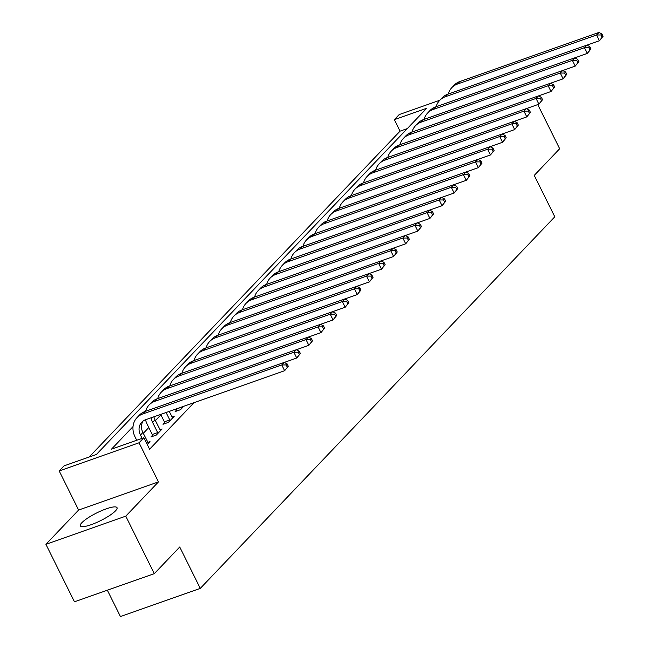 <?xml version="1.0" encoding="UTF-8"?>
<svg xmlns="http://www.w3.org/2000/svg" width="649" height="649" viewBox="0 0 649 649"><rect width="100%" height="100%" fill="white"/><g stroke="black" fill="none" stroke-linecap="round" stroke-linejoin="round"><path stroke-width="0.97" d="M81.847 522.713A20.484 4.316 -26.4 0 0 80.33 525.893A20.484 4.316 -26.4 0 0 95.76 522.883A20.484 4.316 -26.4 0 0 115.514 510.844A20.484 4.316 -26.4 0 0 117.031 507.672A20.484 4.316 -26.4 0 0 101.593 510.674A20.484 4.316 -26.4 0 0 81.847 522.713M407.288 128.599L400.052 131.155L394.341 119.659L399.184 114.581L439.803 100.254M107.353 590.209L120.438 616.55L200.281 588.4L554.798 216.798L534.249 175.4L559.673 148.751L537.753 104.594M200.281 588.4L179.732 547.002L154.308 573.651L74.457 601.801L45.917 544.308L125.768 516.158L158.461 481.891L139.048 442.788L59.197 470.947L64.04 465.868L96.417 454.454L426.709 108.245L394.341 119.659M158.461 481.891L78.61 510.041L45.917 544.308M78.61 510.041L59.197 470.947M400.052 131.155L89.173 457.01M154.308 573.651L125.768 516.158M133.021 426.596L111.523 449.132L143.891 437.718L149.603 449.213L194.019 402.656M160.911 414.841L155.395 420.625M148.799 427.537L143.283 433.313M147.274 444.524L150.008 441.661L147.81 442.431M152.483 435.309L150.909 436.964L156.304 435.065L162.112 428.973L159.922 429.743M164.595 422.613L163.013 424.276L168.407 422.369L174.224 416.277L172.026 417.056M176.698 409.925L175.125 411.58L180.519 409.681L183.764 406.274M143.891 437.718L139.048 442.788M148.426 443.316L142.885 432.51A13.134 11.098 43.7 0 1 143.088 421.031M142.099 438.351L140.468 435.049A13.134 11.098 43.7 0 1 141.758 422.183A13.134 11.098 43.7 0 1 145.546 419.749L284.635 370.709L281.788 364.957L142.691 413.997A19.697 16.655 -136.3 0 0 137.004 417.648A19.697 16.655 -136.3 0 0 135.073 436.955L136.704 440.249M288.286 366.214L284.635 370.709L288.286 366.214L287.142 363.919L286.168 364.933L287.312 367.229M286.168 364.933L281.788 364.957L284.205 362.418L145.116 411.458A19.697 16.655 -136.3 0 0 139.421 415.109L137.004 417.648M300.39 353.527L299.246 351.223L298.28 352.237L299.424 354.541L300.39 353.527L296.747 358.013L284.23 362.434L287.142 363.919M160.53 430.628L154.997 419.822A13.134 11.098 43.7 0 1 153.902 416.804M152.766 436.306L152.264 434.514L157.658 432.607L152.572 422.361A13.134 11.098 43.7 0 1 151.217 417.745M157.658 432.607L157.885 433.402M145.546 419.749A19.697 16.655 -136.3 0 0 147.177 424.259L152.264 434.514M299.424 354.541L296.747 358.013L293.892 352.269L154.803 401.309A19.697 16.655 -136.3 0 0 149.108 404.96A19.697 16.655 -136.3 0 0 145.595 411.288M298.28 352.237L293.892 352.269L296.317 349.73L157.22 398.77A19.697 16.655 -136.3 0 0 151.533 402.421L149.108 404.96M296.317 349.73L299.246 351.223M172.642 417.932L169.219 411.401M164.87 423.619L164.375 421.818L169.77 419.919L166.087 412.504M169.77 419.919L169.989 420.714M160.692 414.411L164.375 421.818M312.502 340.83L311.358 338.535L310.384 339.549L311.528 341.853L312.502 340.83L308.851 345.325L306.003 339.573L166.907 388.613A19.697 16.655 -136.3 0 0 161.22 392.264A19.697 16.655 -136.3 0 0 157.707 398.6M296.333 349.738L308.851 345.325L311.528 341.853M310.384 339.549L306.003 339.573L308.421 337.034L169.332 386.082A19.697 16.655 -136.3 0 0 163.637 389.733L161.22 392.264M324.605 328.143L323.462 325.847L322.496 326.861L323.64 329.157L324.605 328.143L320.963 332.637L308.445 337.05L311.358 338.535M176.982 410.931L176.479 409.13L181.752 406.98M181.874 407.223L182.093 408.026M323.64 329.157L320.963 332.637L318.107 326.885L179.019 375.925A19.697 16.655 -136.3 0 0 173.324 379.576A19.697 16.655 -136.3 0 0 169.811 385.912M322.496 326.861L318.107 326.885L320.525 324.346L181.436 373.386A19.697 16.655 -136.3 0 0 175.749 377.037L173.324 379.576M320.525 324.346L323.462 325.847M336.717 315.455L335.574 313.151L334.6 314.165L335.744 316.469L336.717 315.455L333.067 319.941L330.211 314.189L191.122 363.237A19.697 16.655 -136.3 0 0 185.436 366.888A19.697 16.655 -136.3 0 0 181.923 373.216M320.549 324.354L333.067 319.941L335.744 316.469M334.6 314.165L330.211 314.189L332.637 311.658L193.548 360.698A19.697 16.655 -136.3 0 0 187.853 364.349L185.436 366.888M332.637 311.658L335.574 313.151M348.821 302.759L347.677 300.463L346.712 301.477L347.856 303.773L348.821 302.759L345.179 307.253L342.323 301.501L203.234 350.541A19.697 16.655 -136.3 0 0 197.539 354.192A19.697 16.655 -136.3 0 0 194.027 360.528M332.661 311.666L345.179 307.253L347.856 303.773M346.712 301.477L342.323 301.501L344.741 298.962L205.652 348.002A19.697 16.655 -136.3 0 0 199.965 351.653L197.539 354.192M344.741 298.962L347.677 300.463M360.925 290.071L359.789 287.767L358.816 288.789L359.96 291.085L360.925 290.071L357.283 294.557L354.427 288.813L215.338 337.853A19.697 16.655 -136.3 0 0 209.651 341.504A19.697 16.655 -136.3 0 0 206.139 347.832M344.765 298.978L357.283 294.557L359.96 291.085M358.816 288.789L354.427 288.813L356.853 286.274L217.764 335.314A19.697 16.655 -136.3 0 0 212.069 338.965L209.651 341.504M373.037 277.374L371.893 275.079L370.928 276.093L372.072 278.397L373.037 277.374L369.395 281.869L356.869 286.282L359.789 287.767M372.072 278.397L369.395 281.869L366.539 276.117L227.45 325.157A19.697 16.655 -136.3 0 0 221.755 328.808A19.697 16.655 -136.3 0 0 218.242 335.144M370.928 276.093L366.539 276.117L368.957 273.578L229.868 322.626A19.697 16.655 -136.3 0 0 224.181 326.277L221.755 328.808M368.957 273.578L371.893 275.079M385.141 264.687L384.005 262.391L383.032 263.405L384.176 265.701L385.141 264.687L381.498 269.181L378.643 263.429L239.554 312.469A19.697 16.655 -136.3 0 0 233.867 316.12A19.697 16.655 -136.3 0 0 230.354 322.456M368.981 273.594L381.498 269.181L384.176 265.701M383.032 263.405L378.643 263.429L381.068 260.89L241.98 309.93A19.697 16.655 -136.3 0 0 236.285 313.581L233.867 316.12M397.253 251.999L396.109 249.695L395.144 250.709L396.279 253.013L397.253 251.999L393.61 256.485L381.085 260.898L384.005 262.391M396.279 253.013L393.61 256.485L390.755 250.741L251.666 299.781A19.697 16.655 -136.3 0 0 245.971 303.432A19.697 16.655 -136.3 0 0 242.458 309.76M395.144 250.709L390.755 250.741L393.172 248.202L254.083 297.242A19.697 16.655 -136.3 0 0 248.397 300.893L245.971 303.432M393.172 248.202L396.109 249.695M409.357 239.303L408.221 237.007L407.248 238.021L408.391 240.317L409.357 239.303L405.714 243.797L402.859 238.045L263.77 287.085A19.697 16.655 -136.3 0 0 258.083 290.736A19.697 16.655 -136.3 0 0 254.57 297.072M393.197 248.21L405.714 243.797L408.391 240.317M407.248 238.021L402.859 238.045L405.284 235.506L266.195 284.546A19.697 16.655 -136.3 0 0 260.5 288.197L258.083 290.736M421.469 226.615L420.325 224.311L419.359 225.333L420.495 227.629L421.469 226.615L417.826 231.101L405.301 235.522L408.221 237.007M420.495 227.629L417.826 231.101L414.971 225.357L275.882 274.397A19.697 16.655 -136.3 0 0 270.187 278.048A19.697 16.655 -136.3 0 0 266.674 284.376M419.359 225.333L414.971 225.357L417.388 222.818L278.299 271.858A19.697 16.655 -136.3 0 0 272.612 275.509L270.187 278.048M417.388 222.818L420.325 224.311M433.573 213.927L432.437 211.623L431.463 212.637L432.607 214.941L433.573 213.927L429.93 218.413L427.074 212.661L287.986 261.701A19.697 16.655 -136.3 0 0 282.299 265.352A19.697 16.655 -136.3 0 0 278.778 271.688M417.412 222.826L429.93 218.413L432.607 214.941M431.463 212.637L427.074 212.661L429.5 210.122L290.411 259.17A19.697 16.655 -136.3 0 0 284.716 262.821L282.299 265.352M429.5 210.122L432.437 211.623M445.685 201.231L444.541 198.935L443.575 199.949L444.711 202.245L445.685 201.231L442.042 205.725L439.186 199.973L300.098 249.013A19.697 16.655 -136.3 0 0 294.403 252.664A19.697 16.655 -136.3 0 0 290.89 259M429.516 210.138L442.042 205.725L444.711 202.245M443.575 199.949L439.186 199.973L441.604 197.434L302.515 246.474A19.697 16.655 -136.3 0 0 296.828 250.125L294.403 252.664M441.604 197.434L444.541 198.935M457.788 188.543L456.645 186.239L455.679 187.253L456.823 189.557L457.788 188.543L454.146 193.029L451.29 187.285L312.201 236.325A19.697 16.655 -136.3 0 0 306.515 239.976A19.697 16.655 -136.3 0 0 302.994 246.304M441.628 197.442L454.146 193.029L456.823 189.557M455.679 187.253L451.29 187.285L453.716 184.746L314.627 233.786A19.697 16.655 -136.3 0 0 308.932 237.437L306.515 239.976M469.9 175.847L468.756 173.551L467.791 174.565L468.927 176.861L469.9 175.847L466.25 180.341L453.732 184.754L456.645 186.239M468.927 176.861L466.25 180.341L463.402 174.589L324.313 223.629A19.697 16.655 -136.3 0 0 318.618 227.28A19.697 16.655 -136.3 0 0 315.106 233.616M467.791 174.565L463.402 174.589L465.82 172.05L326.731 221.09A19.697 16.655 -136.3 0 0 321.036 224.741L318.618 227.28M465.82 172.05L468.756 173.551M482.004 163.159L480.86 160.855L479.895 161.877L481.039 164.173L482.004 163.159L478.362 167.653L475.506 161.901L336.417 210.941A19.697 16.655 -136.3 0 0 330.722 214.592A19.697 16.655 -136.3 0 0 327.21 220.928M465.844 172.066L478.362 167.653L481.039 164.173M479.895 161.877L475.506 161.901L477.932 159.362L338.835 208.402A19.697 16.655 -136.3 0 0 333.148 212.053L330.722 214.592M494.116 150.471L492.972 148.167L492.007 149.181L493.143 151.485L494.116 150.471L490.466 154.957L477.948 159.37L480.86 160.855M493.143 151.485L490.466 154.957L487.618 149.205L348.521 198.253A19.697 16.655 -136.3 0 0 342.834 201.904A19.697 16.655 -136.3 0 0 339.322 208.232M492.007 149.181L487.618 149.205L490.036 146.674L350.947 195.714A19.697 16.655 -136.3 0 0 345.252 199.365L342.834 201.904M490.036 146.674L492.972 148.167M506.22 137.775L505.076 135.479L504.111 136.493L505.255 138.789L506.22 137.775L502.577 142.269L499.722 136.517L360.633 185.557A19.697 16.655 -136.3 0 0 354.938 189.208A19.697 16.655 -136.3 0 0 351.425 195.544M490.06 146.682L502.577 142.269L505.255 138.789M504.111 136.493L499.722 136.517L502.148 133.978L363.051 183.018A19.697 16.655 -136.3 0 0 357.364 186.669L354.938 189.208M518.332 125.087L517.188 122.783L516.215 123.797L517.358 126.101L518.332 125.087L514.681 129.573L502.164 133.986L505.076 135.479M517.358 126.101L514.681 129.573L511.834 123.829L372.737 172.869A19.697 16.655 -136.3 0 0 367.05 176.52A19.697 16.655 -136.3 0 0 363.537 182.848M516.215 123.797L511.834 123.829L514.251 121.29L375.163 170.33A19.697 16.655 -136.3 0 0 369.468 173.981L367.05 176.52M514.251 121.29L517.188 122.783M530.436 112.391L529.292 110.095L528.327 111.109L529.47 113.413L530.436 112.391L526.793 116.885L523.938 111.133L384.849 160.173A19.697 16.655 -136.3 0 0 379.154 163.824A19.697 16.655 -136.3 0 0 375.641 170.16M514.276 121.298L526.793 116.885L529.47 113.413M528.327 111.109L523.938 111.133L526.363 108.594L387.266 157.634A19.697 16.655 -136.3 0 0 381.58 161.285L379.154 163.824M526.363 108.594L529.292 110.095M542.548 99.703L541.404 97.407L540.43 98.421L541.574 100.717L542.548 99.703L538.897 104.197L536.042 98.445L396.953 147.485A19.697 16.655 -136.3 0 0 391.266 151.136A19.697 16.655 -136.3 0 0 387.753 157.472M526.38 108.61L538.897 104.197L541.574 100.717M540.43 98.421L536.042 98.445L538.467 95.906L399.378 144.946A19.697 16.655 -136.3 0 0 393.683 148.597L391.266 151.136M538.467 95.906L541.404 97.407M554.652 87.015L553.508 84.711L552.542 85.725L553.686 88.029L554.652 87.015L551.009 91.501L548.154 85.749L409.065 134.797A19.697 16.655 -136.3 0 0 403.37 138.448A19.697 16.655 -136.3 0 0 399.857 144.776M538.492 95.914L551.009 91.501L553.686 88.029M552.542 85.725L548.154 85.749L550.571 83.218L411.482 132.258A19.697 16.655 -136.3 0 0 405.795 135.909L403.37 138.448M550.571 83.218L553.508 84.711M566.755 74.319L565.62 72.023L564.646 73.037L565.79 75.333L566.755 74.319L563.113 78.813L560.257 73.061L421.169 122.101A19.697 16.655 -136.3 0 0 415.482 125.752A19.697 16.655 -136.3 0 0 411.969 132.088M550.595 83.226L563.113 78.813L565.79 75.333M564.646 73.037L560.257 73.061L562.683 70.522L423.594 119.562A19.697 16.655 -136.3 0 0 417.899 123.213L415.482 125.752M562.683 70.522L565.62 72.023M578.867 61.631L577.724 59.327L576.758 60.341L577.902 62.645L578.867 61.631L575.225 66.117L572.369 60.373L433.281 109.413A19.697 16.655 -136.3 0 0 427.586 113.064A19.697 16.655 -136.3 0 0 424.073 119.392M562.707 70.53L575.225 66.117L577.902 62.645M576.758 60.341L572.369 60.373L574.787 57.834L435.698 106.874A19.697 16.655 -136.3 0 0 430.011 110.525L427.586 113.064M574.787 57.834L577.724 59.327M590.971 48.935L589.836 46.639L588.862 47.653L590.006 49.957L590.971 48.935L587.329 53.429L584.473 47.677L445.384 96.717A19.697 16.655 -136.3 0 0 439.697 100.368A19.697 16.655 -136.3 0 0 436.185 106.704M574.811 57.842L587.329 53.429L590.006 49.957M588.862 47.653L584.473 47.677L586.899 45.138L447.81 94.186A19.697 16.655 -136.3 0 0 442.115 97.837L439.697 100.368M603.083 36.247L601.939 33.951L600.974 34.965L602.11 37.261L603.083 36.247L599.441 40.741L586.915 45.154L589.836 46.639M602.11 37.261L599.441 40.741L596.585 34.989L457.496 84.029A19.697 16.655 -136.3 0 0 451.801 87.68A19.697 16.655 -136.3 0 0 448.289 94.016M600.974 34.965L596.585 34.989L599.003 32.45L459.914 81.49A19.697 16.655 -136.3 0 0 454.227 85.141L451.801 87.68M599.003 32.45L601.939 33.951M140.468 435.049L142.885 432.51M142.691 413.997L145.116 411.458M152.572 422.361L154.997 419.822M154.803 401.309L157.22 398.77M166.907 388.613L169.332 386.082M179.019 375.925L181.436 373.386M191.122 363.237L193.548 360.698M203.234 350.541L205.652 348.002M215.338 337.853L217.764 335.314M227.45 325.157L229.868 322.626M239.554 312.469L241.98 309.93M251.666 299.781L254.083 297.242M263.77 287.085L266.195 284.546M275.882 274.397L278.299 271.858M287.986 261.701L290.411 259.17M300.098 249.013L302.515 246.474M312.201 236.325L314.627 233.786M324.313 223.629L326.731 221.09M336.417 210.941L338.835 208.402M348.521 198.253L350.947 195.714M360.633 185.557L363.051 183.018M372.737 172.869L375.163 170.33M384.849 160.173L387.266 157.634M396.953 147.485L399.378 144.946M409.065 134.797L411.482 132.258M421.169 122.101L423.594 119.562M433.281 109.413L435.698 106.874M445.384 96.717L447.81 94.186M457.496 84.029L459.914 81.49"/></g></svg>
